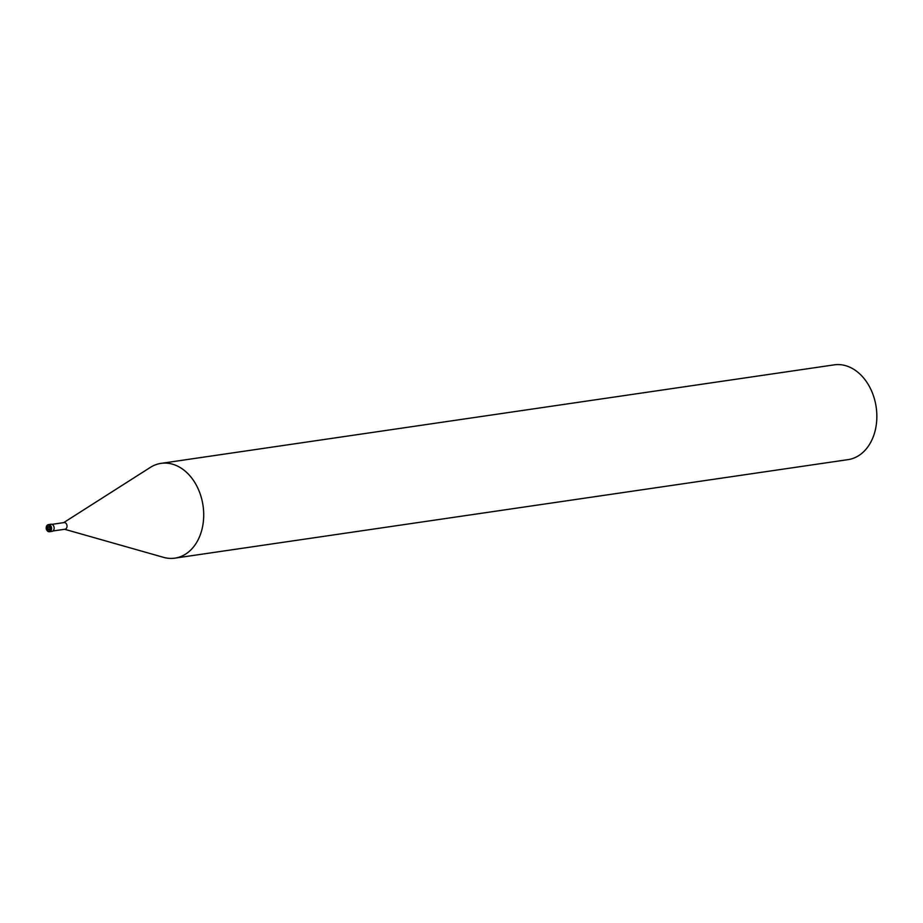 <?xml version="1.0" encoding="UTF-8"?>
<svg xmlns="http://www.w3.org/2000/svg" width="923" height="923" viewBox="0 0 923 923"><rect width="100%" height="100%" fill="white"/><g stroke="black" fill="none" stroke-linecap="round" stroke-linejoin="round"><path stroke-width="1.38" d="M48.734 526.652A1.615 1.2 -98.3 0 0 49.173 529.698M52.888 530.99L65.025 529.214A3.346 2.481 -98.3 0 0 66.641 527.944A3.346 2.481 -98.3 0 0 66.618 524.276A3.346 2.481 -98.3 0 0 64.056 522.58L51.919 524.356M64.633 529.271L163.521 557.342A47.892 35.42 -98.3 0 0 197.949 540.117A47.892 35.42 -98.3 0 0 197.568 487.586A47.892 35.42 -98.3 0 0 161.052 463.369A47.892 35.42 -98.3 0 0 150.137 467.534M163.267 557.273A47.892 35.42 -98.3 0 0 174.92 558.138L848.052 459.631A47.892 35.42 -98.3 0 0 871.081 441.609A47.892 35.42 -98.3 0 0 870.712 389.079A47.892 35.42 -98.3 0 0 834.184 364.862L161.052 463.369M174.92 558.138A47.892 35.42 -98.3 0 0 197.949 540.117A47.892 35.42 -98.3 0 0 194.003 481.241A47.892 35.42 -98.3 0 0 150.357 467.396L63.664 522.637M49.611 529.214A1.615 1.2 -98.3 0 0 47.581 527.241A1.615 1.2 -98.3 0 0 49.611 529.214M46.565 526.202A3.588 2.654 -98.3 0 0 46.761 530.044A3.588 2.654 -98.3 0 0 49.438 531.74L51.988 531.36A3.588 2.654 -98.3 0 0 53.707 530.01A3.588 2.654 -98.3 0 0 53.684 526.075A3.588 2.654 -98.3 0 0 50.95 524.252L48.4 524.622A3.588 2.654 -98.3 0 0 46.669 525.983M51.157 530.379A3.588 2.654 -98.3 0 0 51.134 526.445A3.588 2.654 -98.3 0 0 48.4 524.622L46.542 526.052C45.608 529.087 46.577 530.979 49.438 531.74L49.438 531.74A3.588 2.654 -98.3 0 0 51.157 530.379M50.546 530.137A3.115 2.308 -98.3 0 0 49.865 525.787A3.115 2.308 -98.3 0 0 46.646 526.318A3.115 2.308 -98.3 0 0 47.327 530.667A3.115 2.308 -98.3 0 0 50.546 530.137"/></g></svg>
